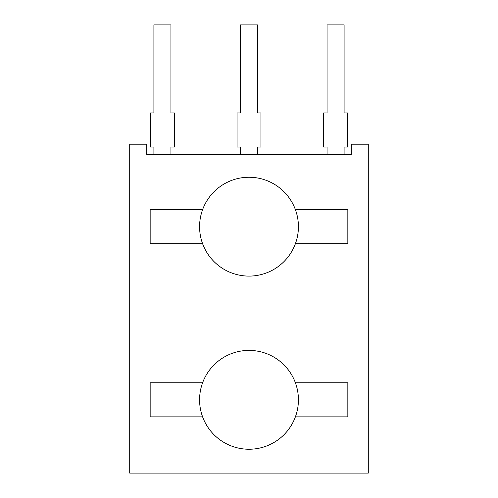 <?xml version="1.0" encoding="UTF-8"?>
<svg xmlns="http://www.w3.org/2000/svg" width="498" height="498" viewBox="0 0 498 498"><rect width="100%" height="100%" fill="white"/><g stroke="black" fill="none" stroke-linecap="round" stroke-linejoin="round"><path stroke-width="0.75" d="M298.42 399.819A49.42 49.42 0 0 1 249 449.24A49.42 49.42 0 0 1 199.58 399.819A49.42 49.42 0 0 1 249 350.399A49.42 49.42 0 0 1 298.42 399.819M298.42 226.677A49.42 49.42 0 0 1 249 276.097A49.42 49.42 0 0 1 199.58 226.677A49.42 49.42 0 0 1 249 177.257A49.42 49.42 0 0 1 298.42 226.677M129.71 473.1L129.71 144.19L146.748 144.19L146.748 154.417L351.252 154.417L351.252 144.19L368.29 144.19L368.29 473.1L129.71 473.1M202.611 209.633L150.159 209.633L150.159 243.715L202.611 243.715M295.389 243.715L347.841 243.715L347.841 209.633L295.389 209.633M202.611 382.775L150.159 382.775L150.159 416.863L202.611 416.863M295.389 416.863L347.841 416.863L347.841 382.775L295.389 382.775M344.093 147.047L344.093 154.417L344.093 147.047L347.504 147.047L347.504 112.959L344.093 112.959L344.093 24.9L327.049 24.9L327.049 112.959L323.644 112.959L323.644 147.047L327.049 147.047L327.049 154.417L327.049 147.047M170.951 147.047L170.951 154.417L170.951 147.047L174.356 147.047L174.356 112.959L170.951 112.959L170.951 24.9L153.907 24.9L153.907 112.959L150.496 112.959L150.496 147.047L153.907 147.047L153.907 154.417L153.907 147.047M240.478 147.047L240.478 154.417L240.478 147.047L237.073 147.047L237.073 112.959L240.478 112.959L240.478 24.9L257.522 24.9L257.522 112.959L260.927 112.959L260.927 147.047L257.522 147.047L257.522 154.417L257.522 147.047M249 449.24A49.42 49.42 0 0 1 199.58 399.819A49.42 49.42 0 0 1 249 350.399M249 276.097A49.42 49.42 0 0 1 199.58 226.677A49.42 49.42 0 0 1 249 177.257"/></g></svg>
